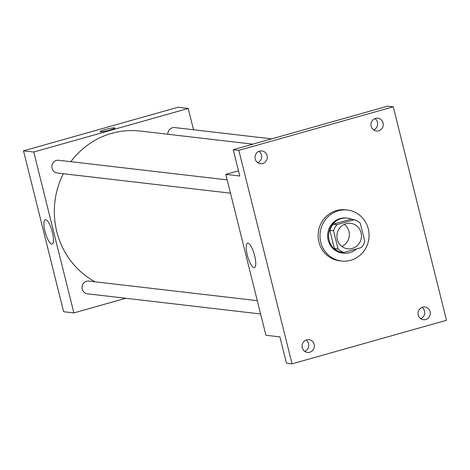 <?xml version="1.0" encoding="UTF-8"?>
<svg xmlns="http://www.w3.org/2000/svg" width="470" height="470" viewBox="0 0 470 470"><rect width="100%" height="100%" fill="white"/><g stroke="black" fill="none" stroke-linecap="round" stroke-linejoin="round"><path stroke-width="0.7" d="M344.416 224.325A12.831 12.267 -83.4 0 1 349.251 236.093A12.831 12.267 -83.4 0 1 341.843 246.433M346.102 223.708A12.831 12.267 -83.4 0 1 350.673 223.344A12.831 12.267 -83.4 0 1 361.371 237.503A12.831 12.267 -83.4 0 1 347.706 248.83A12.831 12.267 -83.4 0 1 336.937 237.068A12.831 12.267 -83.4 0 1 346.102 223.708M333.559 230.776L338.083 248.93A17.231 16.474 -83.4 0 0 343.946 252.466L361.371 247.549A17.231 16.474 -83.4 0 0 364.814 241.392L360.29 223.238A17.231 16.474 -83.4 0 0 354.433 219.707L337.002 224.619A17.231 16.474 -83.4 0 0 333.559 230.776L329.828 230.341L334.358 248.501L338.083 248.93M354.433 219.707L350.702 219.273L333.271 224.184L337.002 224.619M343.946 252.466L340.215 252.032A17.231 16.474 -83.4 0 1 334.358 248.501M329.828 230.341A17.231 16.474 -83.4 0 1 333.271 224.184M352.283 219.455A17.637 16.867 96.6 0 0 347.5 218.133A17.637 16.867 96.6 0 0 328.706 233.702A17.637 16.867 96.6 0 0 343.417 253.171A17.637 16.867 96.6 0 0 356.407 248.953M343.417 253.171L342.489 253.066A17.637 16.867 -83.4 0 1 327.684 236.892A17.637 16.867 -83.4 0 1 340.286 218.526A17.637 16.867 -83.4 0 1 346.566 218.021L347.5 218.133M338.353 210.789A25.656 24.534 -83.4 0 1 347.495 210.055A25.656 24.534 -83.4 0 1 368.897 238.378A25.656 24.534 -83.4 0 1 341.561 261.026A25.656 24.534 -83.4 0 1 320.029 237.509A25.656 24.534 -83.4 0 1 338.353 210.789M341.561 261.026L339.693 260.809A25.656 24.534 -83.4 0 1 318.166 237.291A25.656 24.534 -83.4 0 1 336.491 210.572A25.656 24.534 -83.4 0 1 345.626 209.837L347.495 210.055M302.275 347.718A6.415 6.133 -83.4 0 1 308.954 339.669A6.415 6.133 -83.4 0 1 314.307 346.754A6.415 6.133 -83.4 0 1 302.275 347.718M255.216 158.983A6.415 6.133 -83.4 0 1 261.896 150.941A6.415 6.133 -83.4 0 1 267.248 158.02A6.415 6.133 -83.4 0 1 255.216 158.983M371.171 126.283A6.415 6.133 -83.4 0 1 377.851 118.234A6.415 6.133 -83.4 0 1 383.203 125.32A6.415 6.133 -83.4 0 1 371.171 126.283M418.23 315.018A6.415 6.133 -83.4 0 1 424.909 306.969A6.415 6.133 -83.4 0 1 430.262 314.048A6.415 6.133 -83.4 0 1 418.23 315.018M446.5 320.287L393.272 106.808L238.825 150.365L292.052 363.845L446.5 320.287M238.49 170.804L225.806 174.382L239.788 176.009L233.232 149.713L387.68 106.155L393.272 106.808M373.656 129.943A6.415 6.133 96.6 0 0 374.972 118.622M257.701 162.643A6.415 6.133 96.6 0 0 259.017 151.322M233.232 149.713L238.825 150.365M225.806 174.382L265.914 335.269L279.903 336.896L286.459 363.193L292.052 363.845M247.937 243.184A12.684 3.454 74.3 0 1 254.499 255.169A12.684 3.454 74.3 0 1 254.429 267.63A12.684 3.454 74.3 0 1 247.661 256.362A12.684 3.454 74.3 0 1 247.543 243.213A12.684 3.454 74.3 0 1 247.937 243.184M304.754 351.378A6.415 6.133 96.6 0 0 306.076 340.057M420.715 318.678A6.415 6.133 96.6 0 0 422.031 307.356M70.823 161.68A80.182 76.669 -83.4 0 1 111.748 133.339A80.182 76.669 -83.4 0 1 140.307 131.048L252.925 144.155M94.911 281.765A80.182 76.669 -83.4 0 1 63.338 173.724M227.175 179.881L58.744 160.276A6.415 6.133 96.6 0 0 51.906 165.934A6.415 6.133 96.6 0 0 57.258 173.019L230.488 193.182M167.825 134.25A6.415 6.133 -83.4 0 1 174.699 127.57L271.689 138.862M260.609 313.972L87.373 293.803A6.415 6.133 -83.4 0 1 86.574 281.248A6.415 6.133 -83.4 0 1 88.859 281.06L257.29 300.671M193.511 129.761L188.206 108.464L33.758 152.022L73.866 312.908L125.766 298.274M73.866 312.908L63.614 311.716L23.5 150.829L177.948 107.272L188.206 108.464M23.5 150.829L33.758 152.022M45.631 219.631A12.684 3.454 74.3 0 1 52.194 231.616A12.684 3.454 74.3 0 1 52.129 244.083A12.684 3.454 74.3 0 1 45.361 232.809A12.684 3.454 74.3 0 1 45.243 219.66A12.684 3.454 74.3 0 1 45.631 219.631M100.092 131.682A7.62 0.817 166 0 1 105.268 129.585A7.62 0.817 166 0 1 114.874 127.999A7.62 0.817 166 0 1 107.683 130.631A7.62 0.817 166 0 1 100.092 131.682A7.62 0.817 166 0 1 105.268 129.579A7.62 0.817 166 0 1 114.874 127.999"/></g></svg>
